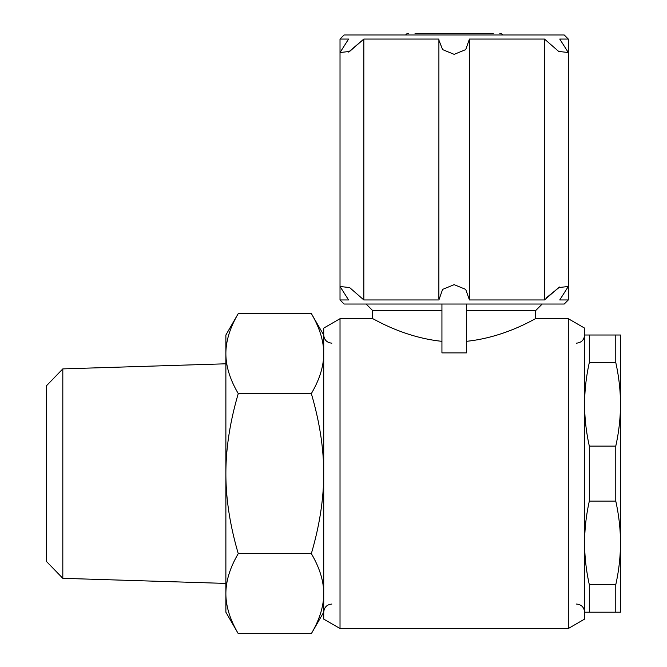 <?xml version="1.0" encoding="UTF-8"?>
<svg xmlns="http://www.w3.org/2000/svg" width="667" height="667" viewBox="0 0 667 667"><rect width="100%" height="100%" fill="white"/><g stroke="black" fill="none" stroke-linecap="round" stroke-linejoin="round"><path stroke-width="1" d="M62.815 368.893L46.515 385.709L46.515 561.506L62.815 578.322L62.815 368.893L225.88 363.798M615.774 446.081C618.876 432.133 620.452 418.259 620.485 404.469L620.485 542.746C620.452 528.956 618.876 515.091 615.774 501.134L615.774 446.081L589.32 446.081C586.21 432.108 584.642 418.242 584.609 404.469L584.609 404.144C584.642 390.378 586.21 376.513 589.32 362.54L615.774 362.54L615.774 335.009L620.485 335.009L620.485 404.144C620.452 390.353 618.876 376.488 615.774 362.54M438.869 298.933L438.903 39.061L363.832 39.061L363.832 299.95L438.903 299.95L442.605 289.395L454.16 284.659L465.716 289.395L469.426 299.95L544.497 299.95L558.704 287.577L568.309 286.477L559.755 299.95L568.301 299.95L564.232 304.027L344.097 304.027L340.02 299.95L348.574 299.95L340.02 286.477L340.02 52.535L349.625 51.434L363.832 39.061L348.574 52.043M363.832 299.95L349.625 287.577L340.02 286.477M340.02 52.535L348.574 39.061L340.02 39.061L344.097 34.984L564.232 34.984L568.301 39.061L559.755 39.061L568.309 52.535L558.704 51.434L544.497 39.061L469.426 39.061L465.716 49.616L454.16 54.352L442.605 49.616L438.869 40.078M493.297 33.35L415.032 33.35M502.643 34.984A3.26 3.26 0 0 0 499.816 33.35M405.686 34.984A3.26 3.26 0 0 1 408.504 33.35M568.301 318.701L584.609 328.114L584.609 619.101L568.301 628.514L568.301 318.701L535.693 318.701L535.693 310.547L466.391 310.547M340.02 628.514L323.72 619.101L323.72 328.114L340.02 318.701L340.02 628.514L568.301 628.514M466.391 341.329C505.928 337.277 535.743 317.976 535.693 318.701C535.743 317.976 505.928 337.277 466.391 341.329M466.391 304.027L466.391 352.885L441.938 352.885L441.938 304.027M441.938 341.329C402.401 337.277 372.586 317.976 372.636 318.701C372.586 317.976 402.401 337.277 441.938 341.329M441.938 310.547L372.636 310.547L372.636 318.701L340.02 318.701M584.609 543.071L584.609 543.071C584.642 556.837 586.21 570.71 589.32 584.684L615.774 584.684C618.876 570.727 620.452 556.862 620.485 543.071L620.485 542.746M546.565 297.607L559.755 286.96M544.497 299.95L544.497 39.061M576.455 343.163C581.407 342.68 584.125 339.962 584.609 335.009L615.774 335.009M620.485 543.071L620.485 612.206L615.774 612.206L615.774 584.684M615.774 612.206L584.609 612.206C584.125 607.253 581.407 604.535 576.455 604.052M615.774 501.134L589.32 501.134C586.21 515.107 584.642 528.981 584.609 542.746M589.32 584.684L589.32 612.206M589.32 335.009L589.32 362.54M589.32 446.081L589.32 501.134M238.261 633.65L225.88 612.206L225.88 473.612C225.863 498.774 229.99 525.454 238.261 553.627C229.99 567.717 225.863 581.057 225.88 593.638C225.863 606.228 229.99 619.56 238.261 633.65L311.339 633.65C319.61 619.56 323.737 606.228 323.72 593.638C323.737 581.057 319.61 567.717 311.339 553.627C319.61 525.454 323.737 498.774 323.72 473.612C323.737 448.441 319.61 421.769 311.339 393.588C319.61 379.498 323.737 366.166 323.72 353.577C323.737 340.995 319.61 327.655 311.339 313.565L238.261 313.565C229.99 327.655 225.863 340.995 225.88 353.577L225.88 335.009L238.261 313.565M238.261 553.627L311.339 553.627M225.88 473.612L225.88 353.577C225.863 366.166 229.99 379.498 238.261 393.588C229.99 421.769 225.863 448.441 225.88 473.612M238.261 393.588L311.339 393.588M331.866 343.163C326.922 342.68 324.204 339.962 323.72 335.009L311.339 313.565M535.693 310.547L542.213 304.027M331.866 604.052C326.922 604.535 324.204 607.253 323.72 612.206L311.339 633.65M372.636 310.547L366.108 304.027M568.301 299.95L568.301 286.552M568.301 52.451L568.301 39.061M568.309 286.477L568.309 52.535M469.46 298.933L469.46 40.078M340.02 299.95L340.02 286.552M340.02 52.451L340.02 39.061M62.815 578.322L225.88 583.417"/></g></svg>
